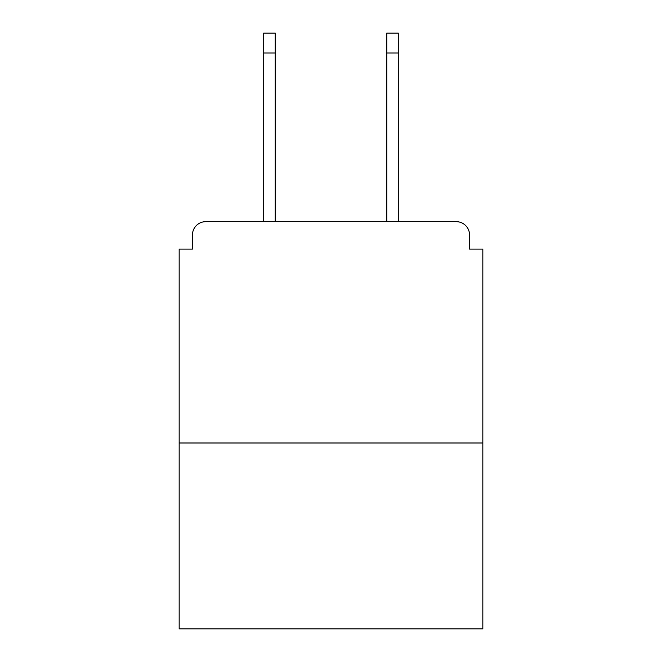<?xml version="1.0" encoding="UTF-8"?>
<svg xmlns="http://www.w3.org/2000/svg" width="662" height="662" viewBox="0 0 662 662"><rect width="100%" height="100%" fill="white"/><g stroke="black" fill="none" stroke-linecap="round" stroke-linejoin="round"><path stroke-width="0.99" d="M469.548 249.111L469.548 234.944L469.548 249.111L482.83 249.111L482.83 628.9L179.17 628.9L179.17 249.111L192.452 249.111L192.452 234.944L192.452 249.111M482.83 442.986L179.17 442.986M469.548 234.944A13.281 13.281 0 0 0 456.267 221.671L205.733 221.671A13.281 13.281 0 0 0 192.452 234.944M398.284 221.671L456.267 221.671L398.284 221.671L398.284 53.018L386.774 53.018L386.774 33.1L398.284 33.1L398.284 53.018M263.716 221.671L205.733 221.671L263.716 221.671L263.716 33.1L275.227 33.1L275.227 221.671M386.774 221.671L386.774 53.018M275.227 53.018L263.716 53.018"/></g></svg>
